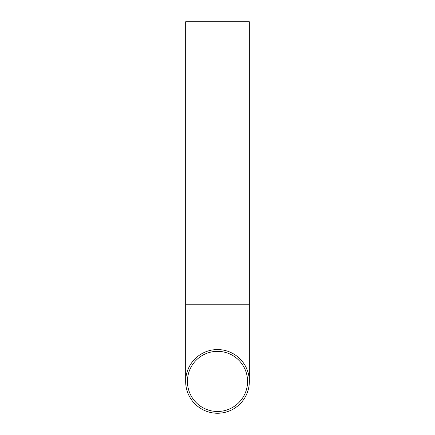 <?xml version="1.0" encoding="UTF-8"?>
<svg xmlns="http://www.w3.org/2000/svg" width="435" height="435" viewBox="0 0 435 435"><rect width="100%" height="100%" fill="white"/><g stroke="black" fill="none" stroke-linecap="round" stroke-linejoin="round"><path stroke-width="0.65" d="M217.5 411.483A30.069 30.069 0 0 1 191.46 366.379A30.069 30.069 0 0 1 243.54 366.379A30.069 30.069 0 0 1 217.5 411.483M249.337 304.761L185.663 304.761L185.663 21.75L249.337 21.75L249.337 381.413M217.5 413.25A31.837 31.837 0 0 1 189.926 365.492A31.837 31.837 0 0 1 245.074 365.492A31.837 31.837 0 0 1 217.5 413.25M185.663 304.761L185.663 381.413"/></g></svg>
